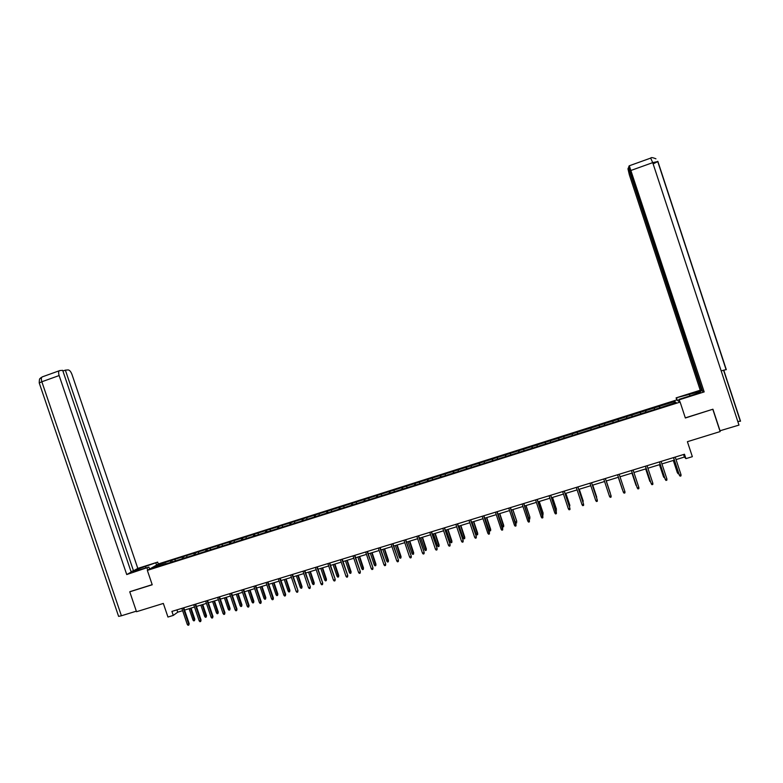 <?xml version="1.0" encoding="UTF-8"?>
<svg xmlns="http://www.w3.org/2000/svg" width="783" height="783" viewBox="0 0 783 783"><rect width="100%" height="100%" fill="white"/><g stroke="black" fill="none" stroke-linecap="round" stroke-linejoin="round"><path stroke-width="1.17" d="M676.59 399.966L158.861 563.77L147.341 570.367L680.124 402.09L676.59 399.966M130.252 591.508L129.753 591.811L136.516 611.719L163.344 603.439L167.953 617.043L173.278 615.418L177.731 612.179L182.625 610.681M680.124 402.09L685.36 417.995L712.657 409.303M712.843 409.401L720.145 431.58L687.405 441.69L692.348 456.675L685.928 458.632L684.479 454.238L171.917 611.406L173.278 615.418M166.309 563.789L660.969 407.493L676.062 402.403L674.652 401.513L673.987 403.059M166.094 563.554L153.282 567.606L157.99 564.905L171.741 560.266L172.201 561.626M674.652 401.513L171.741 560.266M175.147 559.473L175.118 560.706M182.351 557.202L182.322 558.465M186.853 555.773L186.834 556.997M194.086 553.483L194.067 554.795M198.618 552.054L198.598 553.278M205.88 549.754L205.87 551.105M210.421 548.315L210.421 549.549M217.713 546.015L217.723 547.405M222.284 544.567L222.294 545.79M229.615 542.257L229.634 543.696M234.205 540.799L234.225 542.022M241.556 538.469L241.595 539.967M246.165 537.021L246.205 538.244M253.565 534.681L253.614 536.198M258.194 533.213L258.233 534.437M265.613 530.864L265.682 532.391M270.262 529.396L270.321 530.62M277.72 527.037L277.799 528.554M282.399 525.559L282.467 526.783M289.886 523.191L289.984 524.708M294.574 521.703L294.662 522.927M302.101 519.325L302.209 520.842M306.819 517.837L306.907 519.06M314.375 515.449L314.502 516.966M319.112 513.951L319.219 515.165M326.707 511.544L326.844 513.061M331.463 510.046L331.581 511.26M339.088 507.629L339.245 509.146M343.864 506.121L343.991 507.335M351.528 503.694L351.704 505.211M356.324 502.177L356.471 503.391M364.026 499.75L364.212 501.257M368.852 498.223L368.999 499.437M376.584 495.776L376.78 497.283M381.419 494.239L381.595 495.453M389.19 491.783L389.405 493.29M394.055 490.246L394.24 491.46M401.865 487.78L402.1 489.287M406.749 486.233L406.945 487.447M414.589 483.757L414.843 485.264M419.502 482.201L419.708 483.414M427.371 479.715L427.645 481.212M432.304 478.149L432.529 479.362M440.222 475.653L440.506 477.15M445.175 474.087L445.41 475.291M453.122 471.572L453.426 473.069M458.104 469.996L458.349 471.2M466.091 467.471L466.404 468.968M471.092 465.885L471.346 467.089M479.108 463.35L479.45 464.848M484.139 461.764L484.413 462.959M492.194 459.21L492.546 460.707M497.244 457.615L497.538 458.818M505.348 455.05L505.71 456.548M510.418 453.455L510.722 454.649M518.552 450.881L518.943 452.368M523.651 449.266L523.964 450.46M531.823 446.682L532.225 448.17M536.942 445.057L537.275 446.261M545.154 442.464L545.575 443.951M550.302 440.839L550.645 442.033M558.553 438.226L558.993 439.713M563.721 436.591L564.083 437.785M572.011 433.968L572.471 435.456M577.198 432.333L577.58 433.518M590.744 428.047L591.136 429.241M599.112 425.404L599.514 426.588M604.359 423.74L604.858 425.218M612.766 421.088L613.177 422.272M618.032 419.414L618.56 420.892M626.488 416.742L626.909 417.936M631.773 415.068L632.321 416.546M640.269 412.387L640.709 413.571M645.584 410.703L646.141 412.181M654.118 408.012L654.578 409.186M659.462 406.318L660.04 407.786M129.753 591.811L152.225 584.774L147.341 570.367M676.042 459.611L684.411 457.047L685.928 458.632M184.582 610.084L194.497 607.05M196.445 606.453L206.418 603.399M208.366 602.802L218.398 599.729M220.336 599.132L230.437 596.039M232.355 595.452L242.524 592.34M244.433 591.752L254.671 588.62M256.57 588.043L266.866 584.891M268.755 584.314L279.12 581.143M280.999 580.565L291.423 577.374M293.302 576.797L303.784 573.587M305.654 573.019L316.205 569.779M318.064 569.212L328.684 565.962M330.534 565.395L341.222 562.125M343.052 561.568L353.818 558.269M355.639 557.711L366.464 554.393M368.274 553.845L379.178 550.508M380.978 549.95L391.94 546.593M393.732 546.045L404.772 542.668M406.553 542.12L417.652 538.724M419.424 538.185L430.601 534.76M432.363 534.221L443.609 530.776M445.351 530.238L456.675 526.773M458.407 526.245L469.81 522.76M471.532 522.232L482.994 518.718M484.706 518.189L496.246 514.656M497.949 514.137L509.567 510.585M511.26 510.066L522.946 506.484M524.62 505.975L536.384 502.373M538.048 501.864L549.891 498.233M551.545 497.734L563.466 494.083M565.111 493.574L577.1 489.904M578.725 489.404L590.803 485.714M592.418 485.215L604.574 481.496M606.169 481.007L618.394 477.258M620.009 476.769L632.273 473.01M633.917 472.511L646.22 468.743M647.884 468.234L660.235 464.456M661.929 463.928L674.32 460.14M157.99 564.905L158.89 565.835M170.665 560.892L170.625 562.125M683.569 454.512L684.411 457.047M176.948 609.869L177.731 612.179M659.169 406.093L659.756 407.874M645.339 410.468L645.926 412.25M631.578 414.824L632.165 416.595M617.875 419.159L618.462 420.921M604.241 423.466L604.819 425.238M571.981 433.674L572.569 435.426M558.563 437.912L559.15 439.664M545.213 442.141L545.79 443.883M531.911 446.339L532.499 448.082M518.689 450.528L519.266 452.271M505.515 454.698L506.092 456.43M492.409 458.838L492.987 460.57M479.362 462.968L479.93 464.691M466.374 467.079L466.942 468.792M453.445 471.16L454.013 472.883M440.575 475.232L441.152 476.945M427.763 479.284L428.34 480.997M415.019 483.317L415.587 485.02M402.325 487.329L402.893 489.032M389.689 491.332L390.257 493.026M377.112 495.306L377.68 496.999M364.594 499.27L365.162 500.954M352.135 503.205L352.702 504.898M339.724 507.13L340.292 508.813M327.372 511.035L327.94 512.718M315.079 514.93L315.627 516.545M302.845 518.796L303.364 520.343M290.659 522.653L291.149 524.121M278.523 526.489L279.002 527.899M266.445 530.306L266.915 531.696M254.426 534.114L254.896 535.494M242.456 537.901L242.926 539.272M230.545 541.67L231.005 543.04M218.682 545.418L219.142 546.788M206.869 549.157L207.329 550.527M195.104 552.876L195.574 554.237M183.398 556.576L183.858 557.936M673.478 457.605L679.38 475.183L673.576 457.575M681.014 474.684L680.985 475.888L680.084 476.162L679.38 475.183L681.014 474.684L675.21 457.076M680.084 476.162L679.213 474.968M678.763 473.607L677.315 472.619L673.39 460.424M678.166 473.784L677.481 472.824L678.411 472.541M677.315 472.619L673.302 460.453M680.104 402.08L678.783 399.438L691.751 395.337C698.808 393.007 701.676 391.715 700.345 391.461L676.111 397.872L700.247 390.228L629.366 174.883L627.966 168.874L628.367 167.856L701.774 390.883L700.247 390.228M679.341 399.77L704.181 391.911L702.596 391.236L628.759 166.877L629.16 165.83L650.575 158.137M702.41 390.678L701.774 390.883M677.393 400.446L676.649 398.185M676.855 400.123L676.111 397.872M679.536 401.738L678.783 399.438M704.181 391.911L629.297 165.781M737.801 421.479L740.532 421.195L723.756 370.153M653.139 163.901L657.906 161.504L652.719 162.639L738.986 425.091L719.89 430.807M721.172 370.878L726.086 369.635M629.003 167.631L628.367 167.856M720.076 430.924L712.931 409.215L685.321 417.858M726.311 369.684L657.847 161.347M145.951 568.018L145.413 566.432C137.015 569.27 132.875 571.052 132.993 571.766L148.897 567.078L126.729 574.546L59.136 375.556L41.851 381.761L121.414 615.771L136.33 611.171M145.413 566.432L157.667 562.106L137.808 568.399L133.492 570.797L65.371 370.144L68.16 369.928C69.609 370.114 70.881 371.612 71.977 374.45L137.808 568.399M131.015 571.58L133.492 570.797M121.414 615.771L118.615 616.378L39.228 382.936L41.851 381.761C41.117 379.373 41.196 377.768 42.076 376.946L59.821 370.565L62.679 370.349L131.182 572.079L126.729 574.546M149.582 569.084L148.897 567.078M147.752 570.132L147.067 568.115M158.332 564.073L157.667 562.106M156.58 565.081L155.915 563.104M62.904 371.025L65.371 370.144M59.312 370.75C58.461 371.563 58.402 373.168 59.136 375.556M130.047 591.635L152.186 584.647M659.403 461.921L665.276 479.46L659.472 461.901M666.901 478.971L666.871 480.165L665.971 480.439L665.276 479.46L666.901 478.971L661.097 461.402M645.388 466.218L651.231 483.728L645.437 466.208M652.846 483.228L652.826 484.423L651.926 484.697L651.231 483.728L652.846 483.228L647.052 465.709M659.452 464.691L663.602 477.043L659.521 464.671M664.669 477.884L663.602 477.043L664.317 476.827M645.672 468.909L649.792 481.232L645.721 468.9M650.653 482.142L649.792 481.232L650.301 481.085M631.441 470.495L637.254 487.966L631.47 470.485M638.859 487.476L638.85 488.661L637.959 488.925L637.254 487.966L638.859 487.476L633.085 469.996M617.562 474.752L623.346 492.184L617.572 474.752M624.942 491.695L624.942 492.869L624.051 493.143L623.346 492.184L624.942 491.695L619.177 474.263M609.497 496.383L610.211 497.342L611.092 497.068L611.092 495.893L609.497 496.383L603.742 478.99M611.024 495.649L605.347 478.501L611.024 495.649M631.95 473.108L636.05 485.411L631.979 473.098M636.648 486.223L636.344 485.323M618.296 477.287L622.377 489.571L618.306 477.287M610.26 492.996L606.277 480.968L610.26 492.996M595.726 500.562L596.44 501.511L597.321 501.247L597.312 500.073L595.726 500.562L589.971 483.209M591.557 482.729L597.312 500.073L591.586 482.719M596.724 497.107L592.751 485.117L596.724 497.107M596.47 497.44L596.773 498.36M582.014 504.712L582.728 505.671L583.609 505.397L583.589 504.242L582.014 504.712L576.278 487.418M577.854 486.928L583.589 504.242L577.903 486.918M582.777 501.6L583.247 501.198L579.283 489.238M583.12 502.647L579.234 489.258M568.37 508.852L569.084 509.802L569.955 509.537L569.946 508.382L568.37 508.852L562.644 491.597M564.21 491.117L569.946 508.382L564.279 491.088M569.143 505.74L569.838 505.28L565.874 493.339M569.486 506.787L569.848 505.524L565.806 493.359M550.635 495.277L556.38 513.658L556.351 512.503L554.795 512.973L549.069 495.756M556.37 512.229L550.723 495.248M556.38 513.658L555.509 513.922L554.795 512.973M555.578 509.86L556.488 509.332L552.534 497.43M556.488 509.332L552.446 497.45M556.498 510.731L555.92 510.898M537.118 499.417L542.864 517.749L542.834 516.604L541.278 517.074L535.562 499.897M542.864 516.33L537.226 499.388M542.864 517.749L541.993 518.013L541.278 517.074M542.081 513.961L543.196 513.364L539.252 501.492M543.196 513.364L539.144 501.521M543.196 514.764L542.423 514.999M523.67 503.547L529.406 521.83L529.377 520.685L527.82 521.155L522.124 504.017M529.425 520.411L523.798 503.508M529.406 521.83L528.545 522.095L527.82 521.155M528.642 518.043L529.974 517.387L526.039 505.544M529.974 517.387L525.912 505.573M529.964 518.786L528.858 518.708M510.291 507.648L516.017 525.892L515.977 524.747L514.441 525.217L508.744 508.118M516.046 524.463L510.438 507.599M516.017 525.892L515.165 526.147L514.441 525.217M515.263 522.114L516.809 521.39L512.875 509.567M516.809 521.39L512.738 509.616M516.78 522.79L515.938 523.044L515.302 522.212M496.97 511.73L502.696 529.925L502.647 528.789L501.11 529.259L495.433 512.209M502.735 528.505L497.136 511.681M502.696 529.925L501.844 530.189L501.11 529.259M503.714 525.364L503.665 526.763L502.833 527.018L502.118 526.107L503.714 525.364L499.779 513.579M503.665 526.763L499.623 513.628M502.118 526.107L498.115 514.088M483.708 515.801L489.434 533.947L489.375 532.812L487.848 533.282L482.181 516.271M489.483 532.518L483.894 515.743M489.434 533.947L488.582 534.202L487.848 533.282M490.667 529.328L490.618 530.727L489.776 530.982L489.062 530.071L490.667 529.328L486.752 517.573M490.618 530.727L486.566 517.622M489.062 530.071L485.069 518.082M470.505 519.843L476.299 536.521L476.23 537.95L476.172 536.825L474.655 537.285L468.988 520.313M476.299 536.521L470.71 519.785M476.23 537.95L475.379 538.205L474.655 537.285M477.689 533.272L477.62 534.681L476.788 534.926L476.074 534.016L477.689 533.272L473.774 521.537M477.62 534.681L473.578 521.605M476.074 534.016L472.08 522.055M457.37 523.876L463.174 540.505L463.086 541.934L463.027 540.808L461.52 541.268L455.863 524.336M463.174 540.505L457.595 523.807M463.086 541.934L462.244 542.188L461.52 541.268M464.769 537.207L464.681 538.606L463.859 538.851L463.135 537.95L464.769 537.207L460.864 525.491M464.681 538.606L460.639 525.559M463.135 537.95L459.151 526.019M444.304 527.889L450.108 544.469L450.01 545.898L449.941 544.772L448.444 545.232L442.796 528.349M450.108 544.469L444.538 527.811M450.01 545.898L449.178 546.152L448.444 545.232M451.908 541.112L451.811 542.511L450.988 542.766L450.264 541.856L451.908 541.112L448.003 529.435M451.811 542.511L447.768 529.504M450.264 541.856L446.29 529.954M431.286 531.872L437.11 548.413L436.992 549.842L436.924 548.726L435.426 549.177L429.789 532.332M437.11 548.413L431.55 531.794M436.992 549.842L436.16 550.097L435.426 549.177M439.106 544.997L438.999 546.407L438.177 546.651L437.452 545.751L439.106 544.997L435.211 533.35M438.999 546.407L434.957 533.429M437.452 545.751L433.479 533.879M418.337 535.846L424.161 552.338L424.034 553.767L423.965 552.661L422.468 553.111L416.85 536.306M424.161 552.338L418.611 535.758M424.034 553.767L423.212 554.021L422.468 553.111M426.363 548.873L426.236 550.273L425.423 550.527L424.699 549.627L426.363 548.873L422.468 537.246M426.236 550.273L422.203 537.334M424.699 549.627L420.735 537.784M405.447 539.8L411.281 556.243L411.144 557.682L411.055 556.566L409.578 557.016L403.959 540.25M411.281 556.243L405.741 539.712M411.144 557.682L410.312 557.927L409.578 557.016M413.669 552.729L413.541 554.129L412.729 554.384L411.995 553.483L413.669 552.729L409.793 541.131M413.541 554.129L409.499 541.219M411.995 553.483L408.041 541.67M392.616 543.735L398.459 560.139L398.302 561.568L398.214 560.462L396.736 560.912L391.138 544.185M398.459 560.139L392.929 543.637M398.302 561.568L397.48 561.822L396.736 560.912M401.043 556.566L400.896 557.976L400.084 558.22L399.359 557.33L401.043 556.566L397.167 544.997M400.896 557.976L396.864 545.085M399.359 557.33L395.405 545.536M379.833 547.65L385.686 564.014L385.53 565.443L385.432 564.347L383.964 564.788L378.365 548.1M385.686 564.014L380.166 547.552M385.53 565.443L384.707 565.688L383.964 564.788M388.476 560.383L388.309 561.793L387.507 562.037L386.773 561.147L388.476 560.383L384.6 548.844M388.309 561.793L384.277 548.942M386.773 561.147L382.828 549.382M367.119 551.555L372.982 567.861L372.806 569.3L372.708 568.204L371.25 568.644L365.661 551.995M372.982 567.861L367.472 551.447M372.806 569.3L371.994 569.544L371.25 568.644M375.957 564.191L375.791 565.6L374.988 565.835L374.254 564.954L375.957 564.191L372.091 552.671M375.791 565.6L371.759 552.778M374.254 564.954L370.31 553.219M354.464 555.431L360.337 571.698L360.141 573.136L360.043 572.04L358.585 572.49L353.016 555.881M360.337 571.698L354.836 555.323M360.141 573.136L359.338 573.381L358.585 572.49M363.498 567.978L363.312 569.378L362.519 569.623L361.785 568.742L363.498 567.978L359.642 556.488M363.312 569.378L359.289 556.596M361.785 568.742L357.851 557.036M341.868 559.297L347.75 575.525L347.544 576.954L347.437 575.867L345.988 576.308L340.419 559.737M347.75 575.525L342.249 559.179M347.544 576.954L346.742 577.198L345.988 576.308M351.097 571.747L350.901 573.146L350.109 573.391L349.375 572.51L351.097 571.747L347.251 560.276M350.901 573.146L346.879 560.393M349.375 572.51L345.45 560.834M329.33 563.143L335.212 579.322L334.997 580.761L334.889 579.674L333.441 580.115L327.891 563.584M335.212 579.322L329.731 563.016M334.997 580.761L334.194 581.006L333.441 580.115M338.755 575.495L338.54 576.905L337.757 577.14L337.013 576.268L338.755 575.495L334.909 564.054M338.54 576.905L334.517 564.181M337.013 576.268L333.098 564.612M316.851 566.97L322.743 583.11L322.508 584.539L322.4 583.462L320.961 583.903L315.412 567.411M322.743 583.11L317.262 566.843M322.508 584.539L321.715 584.784L320.961 583.903M326.462 579.224L326.247 580.634L325.454 580.878L324.71 580.007L326.462 579.224L322.625 567.822M326.247 580.634L322.214 567.939M324.71 580.007L320.805 568.38M304.421 570.778L310.322 586.878L310.078 588.307L309.96 587.23L308.531 587.671L302.992 571.218M310.322 586.878L304.851 570.641M310.078 588.307L309.285 588.552L308.531 587.671M314.228 582.943L313.993 584.353L313.21 584.598L312.466 583.726L314.228 582.943L310.391 571.561M313.993 584.353L309.97 571.688M312.466 583.726L308.561 572.119M292.049 574.575L297.961 590.627L297.706 592.065L297.579 590.989L296.16 591.419L290.63 575.006M297.961 590.627L292.499 574.428M297.706 592.065L296.914 592.3L296.16 591.419M302.042 586.653L301.798 588.062L301.024 588.297L300.281 587.426L302.042 586.653L298.215 575.29M301.798 588.062L297.785 575.427M300.281 587.426L296.375 575.857M279.737 578.343L285.257 594.728L285.648 594.356L285.384 595.794L285.257 594.728L283.847 595.158L278.317 578.784M285.648 594.356L280.206 578.206M285.384 595.794L284.601 596.039L283.847 595.158M289.916 590.333L289.661 591.742L288.888 591.977L288.144 591.116L289.916 590.333L286.098 578.999M289.661 591.742L285.648 579.136M288.144 591.116L284.249 579.567M267.483 582.102L272.993 598.447L273.404 598.075L273.13 599.514L272.993 598.447L271.584 598.878L266.073 582.542M273.404 598.075L267.962 581.955M273.13 599.514L272.337 599.749L271.584 598.878M277.848 594.003L277.583 595.413L276.81 595.648L276.056 594.786L277.848 594.003L274.03 582.699M277.583 595.413L273.561 582.836M276.056 594.786L272.171 583.266M255.278 585.85L260.778 602.156L261.209 601.775L260.915 603.213L260.778 602.156L259.379 602.577L253.878 586.281M261.209 601.775L255.777 585.694M260.915 603.213L260.142 603.448L259.379 602.577M265.829 597.654L265.554 599.064L264.781 599.298L264.028 598.437L265.829 597.654L262.021 586.369M265.554 599.064L261.532 586.526M264.028 598.437L260.152 586.947M243.131 589.57L248.622 605.836L249.063 605.455L248.769 606.894L248.622 605.836L247.222 606.267L241.732 590M249.063 605.455L243.65 589.413M248.769 606.894L247.986 607.128L247.222 606.267M253.858 601.285L253.575 602.704L252.811 602.939L252.057 602.078L253.858 601.285L250.061 590.039M253.575 602.704L249.562 590.186M252.057 602.078L248.182 590.607M231.034 593.279L236.525 609.507L236.975 609.125L236.672 610.564L236.525 609.507L235.135 609.928L229.644 593.71M236.975 609.125L231.572 593.123M236.672 610.564L235.898 610.799L235.135 609.928M241.947 604.907L241.653 606.326L240.89 606.551L240.136 605.699L241.947 604.907L238.149 593.68M241.653 606.326L237.641 593.837M240.136 605.699L236.27 594.258M218.995 596.969L224.476 613.167L224.946 612.776L224.623 614.215L224.476 613.167L223.086 613.588L217.615 597.4M224.946 612.776L219.543 596.803M224.623 614.215L223.86 614.449L223.086 613.588M230.085 608.518L229.781 609.928L229.018 610.163L228.264 609.311L230.085 608.518L226.297 597.312M229.781 609.928L225.768 597.468M228.264 609.311L224.408 597.889M207.015 600.649L212.487 616.798L212.966 616.407L212.633 617.846L212.487 616.798L211.107 617.219L205.635 601.07M212.966 616.407L207.573 600.473M212.633 617.846L211.87 618.081L211.107 617.219M218.281 612.1L217.958 613.52L217.204 613.745L216.451 612.893L218.281 612.1L214.503 600.923M217.958 613.52L213.955 601.09M216.451 612.893L212.594 601.51M195.084 604.31L200.546 620.42L201.045 620.028L200.702 621.467L200.546 620.42L199.166 620.841L193.714 604.73M201.045 620.028L195.662 604.133M200.702 621.467L199.939 621.702L199.166 620.841M206.526 615.673L206.193 617.092L205.44 617.317L204.686 616.475L206.526 615.673L202.748 604.525M206.193 617.092L202.19 604.691M204.686 616.475L200.83 605.102M183.202 607.951L188.654 624.031L189.173 623.63L188.82 625.069L188.654 624.031L187.284 624.442L181.842 608.371M189.173 623.63L183.799 607.765M188.82 625.069L188.057 625.294L187.284 624.442M194.82 619.236L194.478 620.645L193.724 620.87L192.97 620.028L194.82 619.236L191.052 608.107M194.478 620.645L190.475 608.274M192.97 620.028L189.124 608.694M655.948 158.822C652.797 157.51 651.035 157.275 650.673 158.097L652.719 162.639L631.264 170.342M689.95 395.904L689.373 394.152M42.566 376.78L40.55 377.983C40.119 379.569 39.385 376.584 39.228 382.936L39.307 383.151M700.511 391.95L700.345 391.461M740.307 421.146L723.57 370.202M726.105 369.684L657.651 161.318"/></g></svg>
